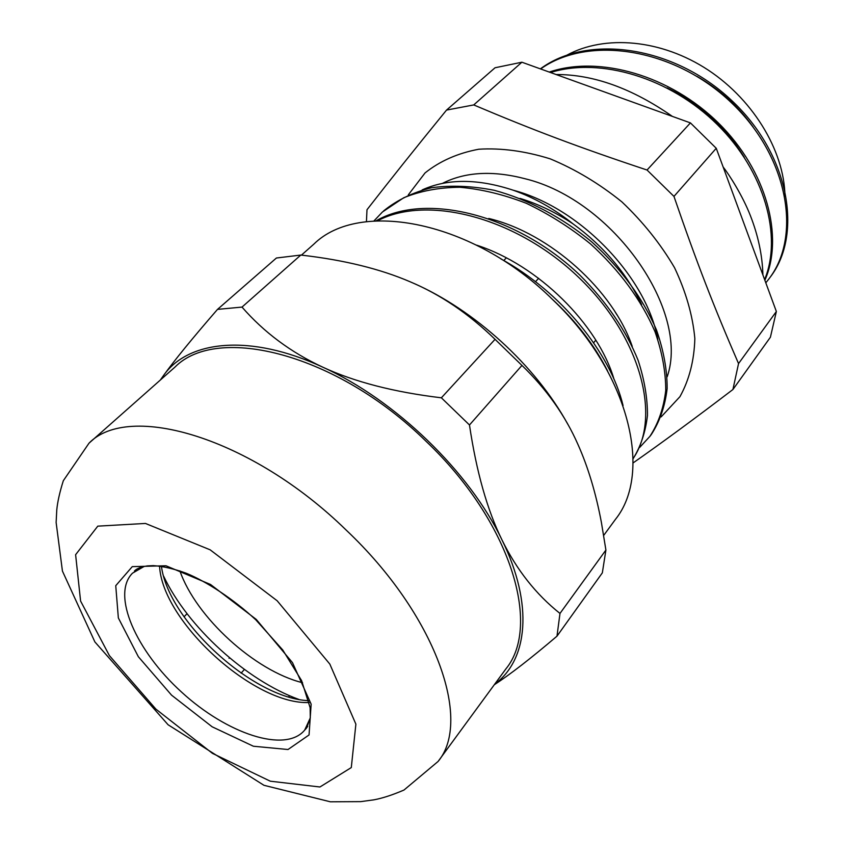 <?xml version="1.0" encoding="UTF-8"?>
<svg xmlns="http://www.w3.org/2000/svg" width="844" height="844" viewBox="0 0 844 844"><rect width="100%" height="100%" fill="white"/><g stroke="black" fill="none" stroke-linecap="round" stroke-linejoin="round"><path stroke-width="1.27" d="M422.179 189.911C447.552 178.453 477.957 178.569 513.384 190.269C579.722 207.561 646.377 276.769 657.814 339.256M633.095 462.923C661.591 442.994 694.865 418.529 732.919 389.517L738.542 363.585C714.161 307.438 696.859 262.99 673.966 196.409L647.042 170.024C578.773 147.331 532.627 129.881 473.737 104.93L446.539 110.079C412.632 151.709 391.753 177.926 366.992 209.734L366.444 221.708M503.773 260.501L506.316 257.874M535.497 281.696L538.63 278.309M593.606 342.769L595.822 340.143M610.106 370.832L610.782 369.999M479.909 246.828L479.793 246.248M784.962 196.219C784.35 150.021 751.582 96.817 703.959 67.362C656.294 37.874 600.063 35.047 563.476 57.128M744.281 157.364C725.777 126.969 700.035 103.812 667.055 87.892M753.07 126.959C738.236 106.196 719.521 89.316 696.922 76.319M513.384 190.28C534.294 197.675 554.16 208.858 572.981 223.829C555.89 212.477 538.261 204.005 520.094 198.424M632.251 346.43C613.335 290.61 550.172 233.176 488.771 218.48M614.031 379.315C598.143 324.697 538.261 264.963 476.617 245.15M551.206 298.217C575.534 320.572 594.324 344.827 607.585 370.959M377.542 220.78C427.813 194.331 516.961 217.763 578.952 277.644C641.292 337.315 661.443 417.39 633.116 458.556M373.913 220.98L382.469 211.971L403.696 197.781C420.375 190.966 439.07 187.452 459.801 187.262C481.365 189.14 503.509 194.479 526.234 203.267C548.779 213.986 570.175 227.5 590.389 243.821C619.675 270.534 641.208 299.82 654.997 331.681C662.181 352.317 665.758 371.909 665.737 390.456C663.679 407.99 658.404 423.298 649.901 436.369L639.71 447.383M765.814 282.824L768.81 279.037C802.032 236.447 788.486 156.615 731.136 102.472C674.103 48.013 588.374 34.878 540.624 68.955M764.622 279.596C782.472 236.257 764.738 171.459 717.4 124.659C670.157 77.817 600.453 56.928 550.488 72.51M769.348 278.309L769.918 277.56C803.351 234.748 789.435 154.23 731.379 100.204C673.744 45.798 587.508 33.686 540.382 68.87M764.864 280.271C784.087 236.89 766.795 170.741 718.613 123.192C670.547 75.549 599.346 54.987 549.265 72.067M500.84 258.855C560.785 291.518 610.391 352.634 623.062 405.553M376.065 220.843C425.714 192.031 516.75 214.429 580.134 275.387C606.636 301.994 625.963 330.31 638.117 360.325C644.436 379.726 647.559 398.115 647.464 415.47C645.576 431.885 640.786 446.297 633.116 458.693M384.052 210.567L384.22 210.42C397.45 199.849 413.222 192.284 431.537 187.737C451.044 185.1 471.912 185.944 494.151 190.28C527.943 199.332 562.041 217.267 591.961 242.08C621.237 268.761 642.727 298.027 656.442 329.867C663.658 350.492 667.214 370.073 667.14 388.599C665.072 406.143 659.786 421.451 651.304 434.523L649.912 436.38M572.981 223.829C603.523 246.1 626.396 272.992 641.588 304.526M615.065 311.826L617.038 314.991M732.919 389.517L770.403 337.22L776.364 311.489L738.542 363.585M473.737 104.93L521.887 62.213L495.048 67.763L446.539 110.079M521.887 62.213L690.434 122.897L647.042 170.024M673.966 196.409L716.25 148.28L776.364 311.489M690.434 122.897L716.25 148.28M302.574 682.722C254.941 671.022 195.935 617.228 179.888 570.871M163.673 576.252C187.547 626.913 246.068 680.264 298.713 699.37M494.289 684.748C509.903 674.651 530.802 658.457 556.987 636.165L602.342 572.844L605.908 550.045L559.983 613.44C536.045 594.419 516.707 569.922 501.99 539.938C487.273 510.071 476.427 471.754 469.475 424.975L521.951 365.42C546.596 389.253 565.258 415.596 577.95 444.45C588.068 467.07 595.896 493.118 601.424 522.573L605.908 550.045M410.11 281.769C440.42 294.514 468.726 313.704 495.048 339.32L441.37 397.809C393.99 392.133 354.438 381.91 322.746 367.161C290.948 352.402 264.035 332.378 242.006 307.089L300.802 255.057L302.078 255.204C344.152 260.047 380.169 268.898 410.11 281.769M300.802 255.057L276.41 258.011L217.509 309.379C192.327 338.402 174.254 360.567 163.282 375.865L160.297 380.085M242.006 307.089L217.509 309.379M160.698 379.726L163.282 375.865C187.737 340.259 250.109 333.317 322.746 367.161C395.045 399.729 469.591 471.807 501.99 539.938C533.819 604.673 527.795 660.029 494.679 684.21M469.475 424.975L441.37 397.809M556.987 636.165L559.983 613.44M495.048 339.32L521.951 365.42M567.79 424.226C535.74 365.737 474.391 309.748 413.201 283.109M89 443.195L174.993 367.066C217.319 324.033 337.041 353.573 426.114 441.349C510.557 521.413 541.721 625.393 505.967 668.807L438.089 761.457L403.991 790.037C392.544 794.953 382.532 798.224 373.955 799.827L360.736 801.631L330.342 801.8L263.961 785.3L168.093 724.764L94.876 641.915L62.435 571.082L56.126 522.478L56.77 509.955C57.54 501.885 59.724 492.136 63.332 480.711L89 443.195C128.71 401.987 251.259 437.255 346.177 530.085C435.968 614.917 472.334 720.586 438.089 761.457M301.435 255.131L313.746 244.232C359.217 199.173 473.378 220.548 553.263 300.2C629.244 372.679 652.918 472.883 615.487 519.313L603.692 535.413M442.309 183.443C465.097 171.859 492.696 170.298 525.095 178.749C613.198 200.091 690.076 310.877 667.193 376.762M661.116 416.925L679.937 396.68C689.231 379.927 694.201 360.557 694.844 338.581C692.745 315.561 685.982 291.94 674.556 267.727C660.567 243.874 643.012 221.93 621.891 201.885C599.282 183.644 575.397 169.306 550.235 158.862C525.137 151.055 501.336 147.837 478.822 149.219C457.733 153.186 439.808 161.098 425.049 172.936L408.306 194.858M288.648 696.901L289.65 695.73L288.659 696.901M244.401 669.44L241.11 673.153M187.03 613.683L184.055 616.816M308.851 700.668C253.527 698.874 168.336 621.205 161.436 566.282M159.579 566.05C161.89 621.163 254.16 705.289 309.252 702.503M310.307 717.875L304.673 730.123C285.304 753.481 226.899 733.774 181.639 692.164C136.042 650.946 111.028 594.598 132.508 573.16L144.176 566.419M256.27 619.433L210.546 584.491L165.952 565.765L132.265 566.64L115.744 585.694L118.35 617.935L138.353 656.727L171.543 695.139L212.139 726.789L253.379 746.233L288.015 749.514L309.052 734.955L311.151 704.16L292.499 662.667L256.27 619.433M277.159 600.77L329.835 664.101L355.883 724.152L351.294 767.576L319.939 786.988L270.323 781.196L212.435 753.354L155.897 709.118L109.403 655.609L80.591 601.055L75.612 554.698L97.788 526.15L145.453 523.449L210.156 549.824L277.159 600.77M769.918 277.56L768.821 279.037M383.461 211.084L384.21 210.399M229.526 657.792L229.051 658.32M556.133 74.536C593.374 74.388 632.124 88.346 672.394 116.398M723.139 166.975C729.089 174.56 742.541 195.502 750.358 215.589C758.207 235.624 762.385 255.415 762.902 274.944M135.916 569.784L134.407 571.071C136.612 568.613 140.927 566.894 147.341 565.913L153.281 565.628C163.103 566.292 174.096 568.824 186.281 573.255C206.39 581.516 233.102 598.765 255.806 619.823L282.772 649.996L301.614 680.633L310.128 707.683L310.297 717.959L306.583 728.034L304.673 730.123L307.712 726.41"/></g></svg>
